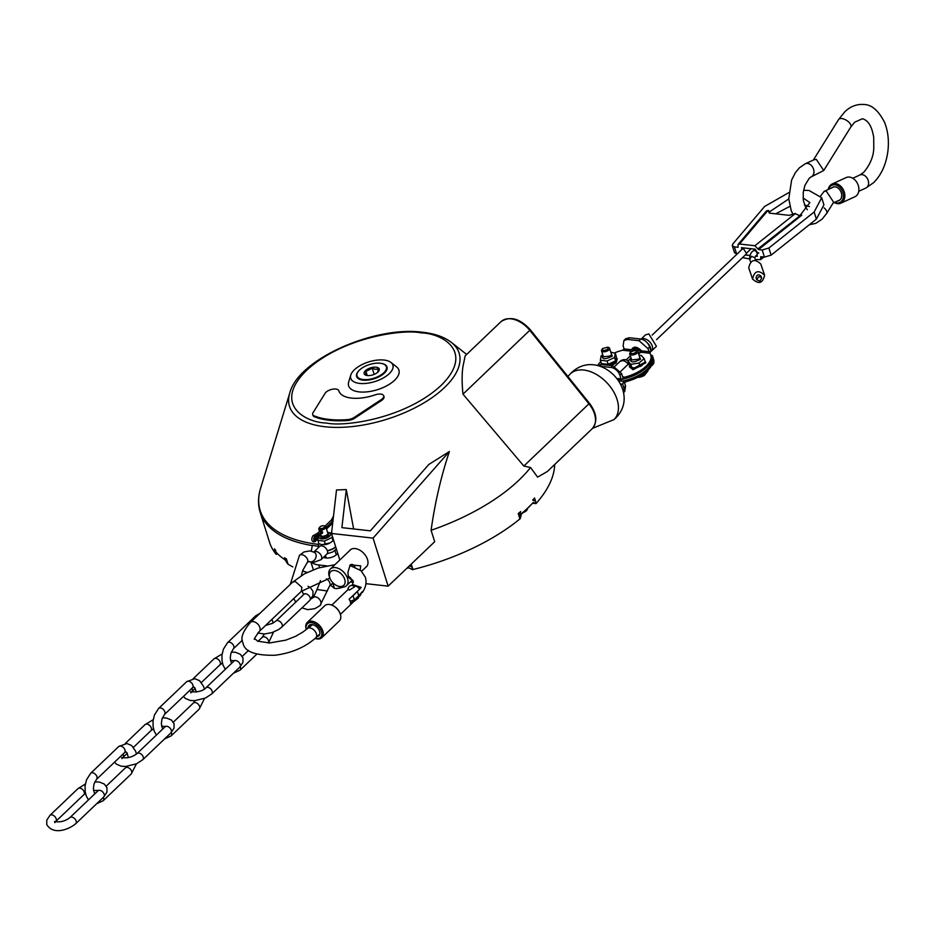 <?xml version="1.0" encoding="UTF-8"?>
<svg xmlns="http://www.w3.org/2000/svg" width="935" height="935" viewBox="0 0 935 935"><rect width="100%" height="100%" fill="white"/><g stroke="black" fill="none" stroke-linecap="round" stroke-linejoin="round"><path stroke-width="1.4" d="M354.821 600.586L358.35 598.061L358.152 597.418M349.409 590.09L354.786 586.724C351.548 584.527 349.246 585.252 347.902 588.886L349.409 590.09M321.792 637.705L339.311 620.98A10.542 6.779 -133.7 0 0 340.352 614.295A10.542 6.779 -133.7 0 0 340.106 613.582A10.542 6.779 -133.7 0 0 332.194 605.284A10.542 6.779 -133.7 0 0 324.761 605.728L307.241 622.453A10.542 6.779 46.3 0 1 315.691 622.511A10.542 6.779 46.3 0 1 322.832 631.008A10.542 6.779 46.3 0 1 321.792 637.705A10.542 6.779 46.3 0 1 315.13 638.453M306.283 629.395A10.542 6.779 46.3 0 1 306.201 629.138A10.542 6.779 46.3 0 1 307.241 622.453M306.318 629.36A9.479 6.101 46.3 0 1 311.624 622.652A9.479 6.101 46.3 0 1 321.418 631.476A9.479 6.101 46.3 0 1 315.188 638.395M317 636.677A7.164 4.605 -133.7 0 0 318.882 635.823A7.164 4.605 -133.7 0 0 319.583 631.265A7.164 4.605 -133.7 0 0 314.733 625.492A7.164 4.605 -133.7 0 0 308.982 625.445A7.164 4.605 -133.7 0 0 307.977 627.806M340.375 614.365L360.174 595.49A6.323 4.067 -133.7 0 0 361.039 593.643L350.531 603.671A6.323 4.067 -133.7 0 0 350.286 601.497A6.323 4.067 -133.7 0 0 349.129 599.23L359.648 589.19A6.323 4.067 -133.7 0 0 353.056 585.579M339.989 613.29A9.479 6.101 -133.7 0 0 339.884 612.998A9.479 6.101 -133.7 0 0 332.767 605.541A9.479 6.101 -133.7 0 0 332.486 605.424M311.39 624.557L308.877 626.953L312.524 624.662M820.743 195.824L824.109 191.383L826.248 191.091L833.646 202.217L826.669 213.425A7.164 3.518 31.9 0 0 824.179 207.932M814.186 159.698L816.325 159.406L823.723 170.532L811.241 176.808A7.164 5.341 65.4 0 0 813.637 169.48A7.164 5.341 65.4 0 0 807.524 163.438A7.164 5.341 65.4 0 0 805.269 163.777L814.186 159.698M840.869 203.175L854.906 196.759A10.542 7.866 -114.6 0 0 858.423 185.971A10.542 7.866 -114.6 0 0 849.436 177.089A10.542 7.866 -114.6 0 0 846.128 177.592L832.092 184.02A10.542 7.866 65.4 0 1 835.399 183.517A10.542 7.866 65.4 0 1 844.387 192.4A10.542 7.866 65.4 0 1 840.869 203.175A10.542 7.866 65.4 0 1 837.561 203.678A10.542 7.866 65.4 0 1 834.219 202.509M828.258 189.478A10.542 7.866 65.4 0 1 832.092 184.02M828.644 189.302A9.479 7.071 65.4 0 1 834.861 184.814A9.479 7.071 65.4 0 1 843.323 194.725A9.479 7.071 65.4 0 1 836.813 202.965A9.479 7.071 65.4 0 1 834.604 202.334M831.671 187.923A7.375 5.505 65.4 0 1 832.769 187.187A7.375 5.505 65.4 0 1 835.084 186.836A7.375 5.505 65.4 0 1 841.371 193.054A7.375 5.505 65.4 0 1 838.905 200.604A7.375 5.505 65.4 0 1 837.631 200.955M333.398 539.53L332.883 540.944L330.172 542.838L322.248 544.649L318.706 543.726L317.795 538.057M327.869 532.424A6.113 2.852 162.6 0 1 328.138 532.447A6.113 2.852 162.6 0 1 329.564 536.211A6.113 2.852 162.6 0 1 321.359 538.911A6.113 2.852 162.6 0 1 319.291 535.872M327.729 532.331L332.568 533.324M325.438 544.474L324.387 541.131L317.666 540.372M320.273 535.51L320.728 536.935A4.219 1.963 -17.4 0 0 322.411 537.905A4.219 1.963 -17.4 0 0 326.876 536.9A4.219 1.963 -17.4 0 0 328.769 534.411L328.325 532.997A4.219 1.963 162.6 0 1 326.432 535.475A4.219 1.963 162.6 0 1 321.967 536.48A4.219 1.963 162.6 0 1 320.273 535.51A4.219 1.963 162.6 0 1 320.273 534.925M320.565 534.656L320.775 535.358A3.693 1.718 -17.4 0 0 322.259 536.199A3.693 1.718 -17.4 0 0 326.163 535.323A3.693 1.718 -17.4 0 0 327.823 533.149L325.871 526.919A3.693 1.718 162.6 0 1 324.211 529.093A3.693 1.718 162.6 0 1 320.308 529.981A3.693 1.718 162.6 0 1 318.823 529.128A3.693 1.718 162.6 0 1 319.08 528.1L319.735 527.188A2.63 1.227 162.6 0 1 323.533 525.739A2.63 1.227 162.6 0 1 324.013 525.844A2.63 1.227 162.6 0 1 323.942 527.55A2.63 1.227 162.6 0 1 320.611 528.532A2.63 1.227 162.6 0 1 319.735 527.188M320.495 530.601L319.817 531.711L320.495 530.601L322.645 532.027L321.441 533.628M329.915 542.978A6.113 2.852 162.6 0 1 329.681 543.106A6.113 2.852 162.6 0 1 324.924 544.602L324.223 544.673M331.995 535.077L332.883 540.944M331.832 537.602L324.387 541.131M332.778 583.124L334.438 588.407L330.581 585.17M337.815 588.466L335.548 588.501A8.345 3.892 -17.4 0 0 337.815 588.466L340.597 587.928A8.345 3.892 -17.4 0 0 342.631 587.215M342.409 587.215L340.597 587.928M327.531 532.237A4.219 1.963 162.6 0 1 328.325 532.997M324.013 525.844L325.064 526.218A3.693 1.718 162.6 0 1 325.871 526.919M322.306 533.324L321.675 533.628M335.653 546.741A10.016 4.663 162.6 0 1 327.332 550.692L327.25 550.458A5.271 3.389 -133.7 0 0 321.815 545.865A5.271 3.389 -133.7 0 0 319.571 546.508L313.798 552.012A5.271 3.389 -133.7 0 1 315.972 551.44A5.271 3.389 -133.7 0 1 320.857 554.899A5.271 3.389 -133.7 0 1 320.997 559.703L326.841 554.128A5.271 3.389 -133.7 0 0 327.449 551.112L327.39 550.879A10.016 4.663 -17.4 0 0 335.712 546.928M311.32 551.112L312.29 545.385A148.583 69.295 -17.4 0 0 318.087 546.204M312.267 545.549A148.583 69.295 162.6 0 1 260.187 512.415L269.607 542.487A148.583 69.295 -17.4 0 0 276.094 554.186L274.423 548.857A148.583 69.295 -17.4 0 0 275.708 550.318L276.152 554.268A148.583 69.295 -17.4 0 0 276.257 554.397L276.515 552.667A148.583 69.295 -17.4 0 0 285.081 559.855L287.816 564.097A148.583 69.295 -17.4 0 0 287.98 564.191L288.05 564.156M287.349 561.935L287.98 564.191M287.279 561.97L284.532 557.727A148.583 69.295 -17.4 0 0 286.402 558.92L288.085 564.249A148.583 69.295 -17.4 0 0 292.83 566.867M302.578 570.923A148.583 69.295 -17.4 0 0 307.194 572.395M592.217 428.697L547.326 471.52L537.59 477.13L530.554 467.488L523.857 466.051L462.977 394.173C461.691 381.246 461.855 371.218 463.468 364.101L465.139 355.884L501.055 321.617C510.218 315.761 519.977 318.484 530.32 329.786L589.471 403.312C596.857 413.258 597.781 421.72 592.217 428.697A23.188 14.902 -133.7 0 0 588.992 403.908L529.841 330.382A23.188 14.902 -133.7 0 0 510.919 318.823A23.188 14.902 -133.7 0 0 501.055 321.617M390.947 362.453L396.592 366.882A26.344 12.284 162.6 0 1 390.257 383.689A26.344 12.284 162.6 0 1 359.157 391.894A26.344 12.284 162.6 0 1 348.697 381.901L350.8 375.029A22.089 10.297 162.6 0 1 384.051 360.057A22.089 10.297 162.6 0 1 390.947 362.453A22.089 10.297 162.6 0 1 385.641 376.536A22.089 10.297 162.6 0 1 359.566 383.408A22.089 10.297 162.6 0 1 350.8 375.029M338.797 390.748A31.615 14.738 162.6 0 0 338.821 390.818A31.615 14.738 162.6 0 0 375.216 394.839A7.375 3.436 162.6 0 1 383.701 395.774L383.981 396.662A7.375 3.436 162.6 0 1 381.503 400.507L354.657 418.214A7.375 3.436 162.6 0 1 347.902 420.493A71.972 33.566 162.6 0 1 314.394 416.741A7.375 3.436 162.6 0 1 312.98 415.409L312.699 414.521A7.375 3.436 162.6 0 1 313.05 412.697L325.076 393.319A7.375 3.436 162.6 0 1 325.929 392.291A7.375 3.436 162.6 0 1 333.398 389.077A7.375 3.436 162.6 0 1 338.797 390.736A7.375 3.436 162.6 0 1 338.797 390.748L338.797 390.736M276.257 554.397L277.578 553.765M383.701 395.774A7.375 3.436 162.6 0 1 381.235 399.619L354.377 417.326A7.375 3.436 162.6 0 1 347.633 419.605A71.972 33.566 162.6 0 1 314.113 415.853A7.375 3.436 162.6 0 1 312.699 414.521M532.588 503.229L536.012 503.603A148.583 69.295 -17.4 0 0 536.152 503.439L535.463 501.207L532.693 500.073A148.583 69.295 -17.4 0 0 534.586 497.981L536.117 503.31M519.86 518.796L520.035 518.82A148.583 69.295 -17.4 0 0 520.234 518.656L521.543 513.619A148.583 69.295 -17.4 0 0 533.231 502.469L536.012 503.603M407.777 567.416A148.583 69.295 -17.4 0 0 407.882 567.381L412.428 569.649A148.583 69.295 -17.4 0 0 412.732 569.579L412.814 569.123M532.915 502.855L532.88 502.843A146.386 68.267 162.6 0 1 521.438 514.04M523.039 512.625A5.598 2.606 -17.4 0 0 525.493 511.422A5.598 2.606 -17.4 0 0 526.358 510.732A5.598 2.606 -17.4 0 0 527.317 508.687L527.305 508.652M408.77 567.825A146.386 68.267 162.6 0 1 406.889 568.258M381.55 363.446A15.907 7.422 162.6 0 1 386.996 366.976A15.907 7.422 162.6 0 1 379.855 376.349A15.907 7.422 162.6 0 1 362.99 380.148A15.907 7.422 162.6 0 1 356.632 376.489A15.907 7.422 162.6 0 1 359.087 370.482M386.996 366.976A15.907 7.422 -17.4 0 0 381.632 363.47M363.049 380.101A15.801 7.375 -17.4 0 0 379.809 376.326A15.801 7.375 -17.4 0 0 386.891 367.011L386.891 367.011A15.801 7.375 162.6 0 1 379.797 376.326A15.801 7.375 162.6 0 1 363.049 380.089A15.801 7.375 162.6 0 1 356.726 376.466L356.726 376.466A15.801 7.375 -17.4 0 0 363.049 380.101M536.258 503.322A148.583 69.295 -17.4 0 0 554.677 464.508M533.686 500.482L533.336 499.372M520.035 518.82L519.17 516.576M411.108 564.226A148.583 69.295 -17.4 0 0 411.271 564.191L412.943 569.52A148.583 69.295 -17.4 0 0 519.907 518.925L518.235 513.584A148.583 69.295 -17.4 0 0 520.655 511.562L519.346 516.587M412.113 566.902L409.273 565.979M411.856 566.061L410.103 565.184M412.043 567.358L412.732 569.579M359.028 370.552A15.907 7.422 -17.4 0 0 356.632 376.501M356.726 376.466L356.726 376.466A15.801 7.375 162.6 0 1 357.836 372.048A15.801 7.375 162.6 0 1 357.965 371.861M363.177 379.517A15.381 7.176 162.6 0 1 358.093 371.674A15.381 7.176 162.6 0 1 380.229 363.248A15.381 7.176 162.6 0 1 383.046 363.855A15.381 7.176 162.6 0 1 382.649 373.778A15.381 7.176 162.6 0 1 363.177 379.517M383.257 363.937A15.801 7.375 162.6 0 1 383.467 364.007A15.801 7.375 162.6 0 1 386.891 367.011L386.891 367.011M623.879 380.755L622.687 384.215L623.809 387.768L625.55 386.097L623.879 380.755A28.447 13.265 162.6 0 0 651.765 358.315L652.186 359.659A28.447 13.265 -17.4 0 1 626.053 381.667L624.58 382.988M651.414 357.45A28.447 13.265 162.6 0 1 651.765 358.315M649.977 353.547L650.807 350.45A7.901 5.084 -133.7 0 0 650.818 349.351A7.901 5.084 -133.7 0 0 647.698 343.262M600.714 366.298L611.022 367.455A8.427 5.423 -133.7 0 1 619.905 375.309L621.015 378.874L622.745 379.54L623.329 378.979A28.447 13.265 -17.4 0 0 651.204 356.539L650.783 355.207A28.447 13.265 162.6 0 1 624.662 377.214L622.628 376.758L621.658 373.638L612.764 365.784L601.252 364.486L597.582 365.585M641.422 365.901L641.176 365.865A4.535 2.115 162.6 0 1 640.452 366.391M637.238 367.607A4.535 2.115 162.6 0 1 636.536 367.7L636.49 367.56M612.577 362.874L612.6 362.932A4.535 2.115 162.6 0 1 611.712 363.493M606.979 364.685L608.954 364.44A4.535 2.115 162.6 0 1 607.832 364.557L607.797 364.451M641.258 339.101A7.901 5.084 46.3 0 1 643.911 338.657A7.901 5.084 46.3 0 1 652.572 347.68A7.901 5.084 46.3 0 1 651.461 351.046A7.901 5.084 46.3 0 1 650.924 351.466M651.461 351.046L656.428 346.312L648.878 333.924L645.512 334.87L641.118 339.078M376.08 367.198A7.901 3.682 162.6 0 1 378.687 371.218A7.901 3.682 162.6 0 1 367.315 375.554A7.901 3.682 162.6 0 1 365.877 375.239A7.901 3.682 162.6 0 1 366.076 370.143A7.901 3.682 162.6 0 1 376.08 367.198M377.752 372.399L378.137 368.787L375.625 369.36L372.247 368.273L365.959 371.37L365.573 374.993L366.426 375.402M652.198 363.598L651.005 366.368L652.759 364.697A8.427 5.423 46.3 0 0 653.588 359.344L652.478 355.791L650.608 354.704M622.803 377.015L624.662 377.214L622.628 376.758L623.329 378.979M614.517 352.927A28.447 13.265 162.6 0 1 622.605 350.216L624.089 348.895L623.107 345.786L623.949 340.433L627.537 339.417L639.049 340.702L647.932 348.568L649.778 353.255A28.447 13.265 162.6 0 1 650.783 355.207M618.631 379.481L622.745 379.54M597.675 365.492A28.447 13.265 162.6 0 1 600.773 361.6M623.47 392.525A8.427 5.423 -133.7 0 0 623.809 387.768M642.181 365.363L640.954 365.982M635.835 367.794L631.92 367.677L629.021 364.521L627.969 361.167L631.031 357.895M635.648 367.665L640.311 366.333M639.072 355.37L641.281 355.452L644.18 358.608L645.232 361.962L641.258 365.807L635.356 367.689M623.949 340.433L625.702 338.762L629.29 337.745L640.802 339.031C644.963 339.931 647.92 342.549 649.685 346.897L650.807 350.45M629.454 366.929L633.1 369.757L645.816 362.78L645.536 361.892L632.82 368.869L629.454 366.929L629.594 365.34M620.665 371.452L628.752 363.657M638.687 354.108L640.791 352.25L649.778 353.255M636.267 350.426L634.117 349.748A6.323 4.067 -133.7 0 0 631.417 350.508L629.571 353.909L630.248 355.37M630.4 355.861L626.181 359.882M611.42 365.632L616.153 362.874L617.264 358.724L615.873 361.985L609.036 365.363M616.27 357.521L617.264 358.724M613.465 362.359L612.787 362.745M606.979 364.51L613.395 362.324M610.8 352.203L615.253 353.196L616.305 356.551L615.569 360.828L608.124 364.346L601.404 363.598L600.352 360.244L601.076 355.966L602.759 354.716M374.164 374.397L372.247 368.273M365.959 371.37L367.268 375.554M623.481 392.63L624.72 391.449L625.55 386.097M635.987 367.817L638.126 367.245M644.928 360.968L645.536 361.892M631.721 351.233L631.522 349.725C633.603 346.008 636.957 346.394 641.609 350.859L640.791 352.25A6.323 4.067 -133.7 0 0 632.586 349.386L631.417 350.508M601.637 364.533L601.135 362.745M640.031 366.391L638.979 363.049L630.88 364.323L631.92 367.677M644.18 358.608L638.979 363.049M639.119 355.487L640.533 359.262C632.948 363.072 629.734 362.71 630.891 358.175L631.067 358.011M630.88 364.323L627.969 361.167M608.124 364.346L607.072 361.003L600.352 360.244M615.569 360.828L614.529 357.474L607.072 361.003M615.253 353.196L614.529 357.474M610.835 352.32L612.261 356.095C604.676 359.905 601.462 359.543 602.607 355.008L602.794 354.844M656.522 339.662L746.609 253.724L743.582 248.768L742.238 249.142L652.163 335.092M639.727 357.427L639.037 359.087L631.674 359.94M636.408 350.531A4.219 1.963 162.6 0 1 636.945 350.66A4.219 1.963 162.6 0 1 637.857 351.466A4.219 1.963 162.6 0 1 637.156 353.091A4.219 1.963 162.6 0 1 632.89 354.926A4.219 1.963 162.6 0 1 629.804 353.979A4.219 1.963 162.6 0 1 630.108 352.799A4.219 1.963 162.6 0 1 630.471 352.39M630.985 351.665L636.034 350.344L636.209 352.25C632.095 354.318 630.354 354.12 630.985 351.665L630.108 352.799M608.136 347.352A4.219 1.963 162.6 0 1 608.662 347.493A4.219 1.963 162.6 0 1 609.573 348.287L611.455 354.283L610.765 355.919L603.414 356.808L601.532 350.812A4.219 1.963 162.6 0 1 601.824 349.632A4.219 1.963 162.6 0 1 602.187 349.223M609.573 348.287A4.219 1.963 162.6 0 1 608.884 349.924A4.219 1.963 162.6 0 1 604.618 351.759A4.219 1.963 162.6 0 1 601.532 350.812M602.701 348.498L607.762 347.177L607.925 349.082C603.823 351.139 602.082 350.952 602.701 348.498L601.824 349.632M742.378 247.775L741.724 248.558L741.443 247.658L755.153 249.201L757.198 252.403L758.788 253.046L757.502 253.362L757.14 254.542M755.211 249.364L753.575 250.662A2.63 1.484 -128.5 0 1 755.48 250.942A2.63 1.484 -128.5 0 1 757.093 253.128A2.63 1.484 -128.5 0 1 756.847 254.787L757.385 256.319L755.468 256.108M759.898 281.154L756.731 279.822L758.565 276.772L760.669 276.924L761.709 278.116L759.898 281.154M809.488 206.588L804.404 204.929M789.888 206.355L775.688 213.823M803.574 190.261L809.044 190.483L821.69 197.741L814.151 212.011L768.886 248.009L762.2 249.996L758.507 249.575L801.739 215.19L799.647 215.74L794.949 213.484L789.292 215.342L769.33 213.11L768.336 210.504L769.856 211.614L788.766 198.933M768.57 211.707L768.336 210.504L766.501 210.901L738.031 244.502L738.089 247.284L734.396 246.875L732.292 245.66L732.83 243.965L764.62 206.46L788.836 192.61M769.283 212.362L769.856 211.614L768.675 211.485M803.072 197.963L809.874 202.568L800.337 215.038L799.028 215.506M761.16 277.181L761.043 276.152C758.414 273.978 756.754 274.563 756.064 277.894L756.731 279.822M745.3 254.963L749.8 255.465M742.46 257.674L749.578 258.878M755.34 259.521L760.611 259.661L760.739 256.693L764.433 257.102L771.118 255.126L816.384 219.129L823.922 204.858L821.69 197.741M758.507 249.575L754.884 245.741L739.491 244.012L738.031 244.502M799.881 215.786L758.227 248.687M741.724 248.558L741.852 249.516M732.292 245.66L734.524 252.777L737.107 254.04M752.558 279.016C754.416 270.846 758.425 269.56 764.596 275.171C762.738 283.34 758.729 284.614 752.558 279.016L752.593 279.144M748.818 268.1L748.736 267.854C750.63 259.673 754.638 258.399 760.774 264.009L764.538 274.995M323.639 557.19A7.901 3.682 -17.4 0 0 326.046 558.008A7.901 3.682 -17.4 0 0 337.687 553.24M336.717 550.154A7.901 3.682 -17.4 0 0 335.677 549.792M326.642 565.85L318.753 564.962A21.073 9.829 162.6 0 1 312.045 562.59M339.814 560.007L331.493 533.464L336.507 489.963L346.289 489.589L353.629 528.965M346.289 489.589L341.894 527.644L370.353 530.835L428.861 464.438L449.384 451.535C440.993 476.698 434.892 502.948 431.093 530.285A148.583 69.295 -17.4 0 0 530.554 467.488M318.742 536.082L322.657 532.085M322.072 531.255L318.893 534.282L314.429 536.702C313.178 539.588 313.587 540.898 315.656 540.617L315.703 540.909M318.893 534.282L317.853 533.242L317.234 534.107M331.867 519.86L331.422 520.561L331.867 519.86L333.094 520.748M316.322 536.258L314.102 539.542A1.683 1.028 -83.6 0 1 314.826 537.064L319.127 534.75L315.691 539.834A1.683 1.028 -83.6 0 1 314.85 540.337A1.683 1.028 -83.6 0 1 314.102 539.553M431.093 530.285L434.682 541.739L388.13 586.151L365.947 583.674M449.384 451.535L373.077 538.116L331.493 533.464M373.077 538.116L388.13 586.151M353.372 582.26L350.415 581.932M349.526 550.738A11.699 7.515 46.3 0 1 350.181 549.967A11.699 7.515 46.3 0 1 355.16 548.553A11.699 7.515 46.3 0 1 366.006 556.231A11.699 7.515 46.3 0 1 366.333 566.89A11.699 7.515 46.3 0 1 365.527 567.51M354.891 566.949A6.954 4.231 96.4 0 0 350.298 564.857L360.688 565.862L360.197 569.976M352.109 579.712L348.416 577.573L347.89 572.454L350.228 564.892M329.962 578.286L329.517 577.129A11.594 7.457 46.3 0 1 329.249 576.357A11.594 7.457 46.3 0 1 330.394 568.994A11.594 7.457 46.3 0 1 339.697 569.053A11.594 7.457 46.3 0 1 347.539 578.403A11.594 7.457 46.3 0 1 346.394 585.766A11.594 7.457 46.3 0 1 338.225 586.257L337.091 585.754A9.479 6.101 46.3 0 1 329.962 578.286A9.479 6.101 46.3 0 1 329.739 577.655A9.479 6.101 46.3 0 1 334.718 570.49A9.479 6.101 46.3 0 1 344.711 579.326A9.479 6.101 46.3 0 1 337.091 585.754M352.027 585.392L352.46 584.48L361.179 587.425L353.079 595.77L354.365 599.861L358.724 595.7L357.439 591.61M312.57 624.673L302.753 632.154L295.53 636.338L285.806 640.136L269.654 642.964L257.744 641.2L254.986 638.921C253.245 640.3 254.671 637.834 259.229 631.499L301.28 591.376L329.891 578.099M350.894 578.274L348.299 576.089M347.89 572.454L348.404 576.439M349.783 565.394L360.968 570.63L365.421 577.362C366.789 582.645 365.772 587.671 362.383 592.439L362.464 591.516L358.724 595.7M362.383 592.439L361.261 593.024M357.509 587.016L361.179 587.425M350.193 601.228L354.365 599.861M156.402 735.074L154.146 730.983L153.106 726.74L153.036 721.002L154.45 714.995L158.623 708.449A4.219 2.711 46.3 0 1 160.423 707.935A4.219 2.711 46.3 0 1 164.864 711.862A4.219 2.711 46.3 0 1 164.443 714.539L192.481 687.798A4.219 2.711 -133.7 0 0 192.902 685.121A4.219 2.711 -133.7 0 0 188.461 681.183A4.219 2.711 -133.7 0 0 186.661 681.697L194.796 678.67L199.611 680.703L203.596 686.43L204.368 689.037M164.537 738.966L171.14 735.892A4.219 2.711 -133.7 0 0 171.561 733.215A4.219 2.711 -133.7 0 0 171.28 732.526M194.994 700.701L193.358 703.05A4.219 2.711 46.3 0 1 195.146 702.536A4.219 2.711 46.3 0 1 199.587 706.463A4.219 2.711 46.3 0 1 199.178 709.139L204.496 698.457M231.342 652.022L235.667 652.326L240.424 654.348L242.983 657.96L242.925 662.436L239.781 667.169A4.219 2.711 -133.7 0 0 240.202 664.493A4.219 2.711 -133.7 0 0 237.35 661.092A4.219 2.711 -133.7 0 0 233.96 661.068L205.934 687.821A4.219 2.711 46.3 0 1 209.311 687.844A4.219 2.711 46.3 0 1 212.163 691.245A4.219 2.711 46.3 0 1 211.754 693.922L205.455 698.036L194.573 700.724L190.085 700.432L185.34 698.41L183.494 696.376M193.264 678.623L214.01 658.836A4.219 2.711 46.3 0 1 217.387 658.859A4.219 2.711 46.3 0 1 220.239 662.26A4.219 2.711 46.3 0 1 219.83 664.937L201.399 682.515M190.857 692.87L191.792 691.678A4.219 2.711 -133.7 0 0 192.213 689.001A4.219 2.711 -133.7 0 0 191.932 688.324M76.144 821.024A4.219 2.711 46.3 0 1 75.723 823.7L103.762 796.947A4.219 2.711 -133.7 0 0 104.182 794.271A4.219 2.711 -133.7 0 0 101.331 790.87A4.219 2.711 -133.7 0 0 97.941 790.846L69.915 817.599A4.219 2.711 46.3 0 1 73.292 817.622A4.219 2.711 46.3 0 1 76.144 821.024M85.342 784.033L77.991 788.614A4.219 2.711 46.3 0 1 81.368 788.637A4.219 2.711 46.3 0 1 84.22 792.038A4.219 2.711 46.3 0 1 83.799 794.715L55.773 821.456A4.219 2.711 -133.7 0 0 56.182 818.779A4.219 2.711 -133.7 0 0 53.33 815.378A4.219 2.711 -133.7 0 0 49.952 815.355L46.773 820.182L46.75 824.565C53.494 835.574 68.945 829.438 75.723 823.7M282.125 624.498A4.219 2.711 46.3 0 1 281.715 627.175L309.754 600.422A4.219 2.711 -133.7 0 0 310.163 597.745A4.219 2.711 -133.7 0 0 307.311 594.344A4.219 2.711 -133.7 0 0 303.933 594.321L275.895 621.074A4.219 2.711 46.3 0 1 279.273 621.097A4.219 2.711 46.3 0 1 282.125 624.498M88.451 799.904L86.195 795.814L85.155 791.571L85.085 785.832L86.511 779.825L90.683 773.268A4.219 2.711 46.3 0 1 92.472 772.766A4.219 2.711 46.3 0 1 96.913 776.693A4.219 2.711 46.3 0 1 96.504 779.369L124.53 752.628A4.219 2.711 -133.7 0 0 124.951 749.952A4.219 2.711 -133.7 0 0 120.51 746.013A4.219 2.711 -133.7 0 0 118.71 746.527L126.844 743.489L131.66 745.534L135.645 751.261L136.463 754.054M96.585 803.796L103.189 800.722A4.219 2.711 -133.7 0 0 103.61 798.046A4.219 2.711 -133.7 0 0 103.329 797.356M126.552 766.431L125.407 767.869A4.219 2.711 46.3 0 1 127.195 767.366A4.219 2.711 46.3 0 1 131.636 771.293A4.219 2.711 46.3 0 1 131.227 773.97L136.44 763.837M143.242 756.999A4.219 2.711 46.3 0 1 142.833 759.676L170.86 732.923A4.219 2.711 -133.7 0 0 171.28 730.247A4.219 2.711 -133.7 0 0 168.429 726.857A4.219 2.711 -133.7 0 0 165.051 726.834L137.013 753.575A4.219 2.711 46.3 0 1 140.39 753.598A4.219 2.711 46.3 0 1 143.242 756.999M127.277 753.236L122.871 757.443A4.219 2.711 -133.7 0 0 123.291 754.767A4.219 2.711 -133.7 0 0 123.011 754.077M153.211 719.716L145.089 724.59A4.219 2.711 46.3 0 1 148.466 724.613A4.219 2.711 46.3 0 1 151.318 728.014A4.219 2.711 46.3 0 1 150.909 730.691L133.448 747.346M850.745 127.113L854.683 122.169L862.409 118.745C868.253 120.288 872.028 126.576 873.734 137.574L873.769 148.571C873.383 156.811 870.053 164.712 863.753 172.285L859.908 174.985A7.164 5.341 65.4 0 1 862.152 174.646A7.164 5.341 65.4 0 1 868.264 180.689A7.164 5.341 65.4 0 1 865.88 188.017L873.641 182.652C881.495 174.728 886.263 164.116 887.934 150.815C889.115 140.332 887.958 130.771 884.452 122.123C878.433 110.505 871.619 104.626 864.01 104.498C856.846 103.937 850.441 106.368 844.796 111.803L838.578 119.551A7.164 3.518 31.9 0 1 841.745 118.558A7.164 3.518 31.9 0 1 848.735 122.053A7.164 3.518 31.9 0 1 850.745 127.113L823.723 170.532M225.323 669.32L223.068 665.229L222.027 660.987L221.957 655.248L223.371 649.241L227.544 642.684A4.219 2.711 46.3 0 1 229.344 642.181A4.219 2.711 46.3 0 1 233.785 646.108A4.219 2.711 46.3 0 1 233.364 648.785L242.375 640.194M258.037 641.34L262.279 637.284A4.219 2.711 46.3 0 1 264.067 636.782A4.219 2.711 46.3 0 1 268.509 640.709A4.219 2.711 46.3 0 1 268.415 642.976M257.698 615.487A4.219 2.711 -133.7 0 0 257.382 615.429A4.219 2.711 -133.7 0 0 255.582 615.943L260.023 613.267M233.458 673.212L240.061 670.138A4.219 2.711 -133.7 0 0 240.482 667.461A4.219 2.711 -133.7 0 0 240.202 666.76M333.012 582.902L329.365 586.385L320.039 605.599A5.271 3.553 -129.3 0 0 320.319 600.586A5.271 3.553 -129.3 0 0 315.527 596.881A5.271 3.553 -129.3 0 0 313.365 597.43L311.261 598.751M301.374 575.563L302.706 570.525L307.253 562.473A5.271 3.202 -137.7 0 0 306.715 557.914A5.271 3.202 -137.7 0 0 301.76 554.689A5.271 3.202 -137.7 0 0 299.457 555.378L303.992 551.954L310.069 550.89L314.452 552.375A5.271 4.032 -59.4 0 1 315.633 558.183A5.271 4.032 -59.4 0 1 310.362 561.865A5.271 4.032 -59.4 0 1 309.088 561.444L312.816 562.706L320.997 559.703M327.437 590.99L317 589.506L313.365 597.43M329.365 586.385A5.271 3.389 -133.7 0 0 326.42 578.858M289.756 393.016C298.183 359.309 374.479 325.696 422.585 332.252C434.682 333.585 444.265 336.962 451.348 342.385A88.883 41.456 162.6 0 1 429.96 399.07A88.883 41.456 162.6 0 1 325.053 426.746A88.883 41.456 162.6 0 1 289.756 393.016L260.584 488.315A148.022 69.026 -17.4 0 0 318.519 544.38M421.007 332.883C442.582 333.281 475.085 352.039 441.028 385.5C405.147 418.751 344.302 427.05 326.525 423.029C304.95 422.643 272.447 403.885 306.493 370.424C342.374 337.161 403.23 328.875 421.007 332.883M462.977 394.173L530.32 329.786M523.857 466.051L589.471 403.312M347.633 419.605L347.902 420.493M354.657 418.214L354.377 417.326M381.503 400.507L381.235 399.619M314.394 416.741L314.113 415.853M570.315 373.848A31.615 20.325 46.3 0 1 594.064 373.194A31.615 20.325 46.3 0 1 615.873 396.218A31.615 20.325 -133.7 0 1 613.956 419.605C644.823 392.875 598.47 344.279 570.315 373.848L567.861 376.466M623.294 381.316L619.496 380.896M621.085 384.028L622.687 384.215M621.015 378.874L617.988 378.535M641.328 375.321A8.345 3.892 -17.4 0 0 646.377 372.469A8.345 3.892 -17.4 0 0 647.745 370.424M637.565 377.389L638.126 377.378A7.012 3.272 -17.4 0 0 639.727 377.167A7.012 3.272 -17.4 0 0 644.367 375.414L647.838 371.125L647.78 369.302M622.605 350.216L630.844 351.139M599.651 366.017L601.252 364.486M611.022 367.455L612.764 365.784M619.905 375.309L621.658 373.638M653.588 359.344L652.385 360.501M649.685 346.897L647.932 348.568M640.802 339.031L639.049 340.702M629.29 337.745L627.537 339.417M628.823 361.436C625.924 359.063 622.99 359.04 620.034 361.377L622.722 360.606A6.323 4.067 46.3 0 1 628.238 364.229M641.609 350.859L648.913 351.677M639.622 353.36L637.857 351.466L639.739 357.462M624.089 348.895L631.522 349.725M750.524 248.687A2.63 1.695 46.3 0 1 750.15 249.61L751.121 248.581M749.753 259.451L751.518 256.295L754.709 257.651L755.597 260.269M739.491 244.012L767.927 210.457M795.369 213.531L754.884 245.741M800.337 215.038L801.739 215.19M816.384 219.129L814.151 212.011M764.433 257.102L762.2 249.996M734.396 246.875L736.628 253.993M761.967 256.833L761.02 257.581M771.118 255.126L768.886 248.009M332.767 522.443L326.373 528.544M315.936 540.266L319.232 535.358M314.744 536.468A1.052 0.771 -117.7 0 0 313.167 535.72M332.942 520.889L326.034 527.469M314.148 539.67L315.691 539.834M318.753 564.962L319.583 567.603M334.929 564.658L318.145 568.048L304.436 573.809L292.55 582.225L295.25 581.465L301.911 587.367L301.28 591.376M292.55 582.225L250.498 622.348A6.323 4.067 46.3 0 1 253.198 621.588A6.323 4.067 46.3 0 1 259.86 627.49A6.323 4.067 46.3 0 1 259.229 631.499M319.828 633.977L315.785 637.834A6.323 4.067 -133.7 0 0 316.404 633.825A6.323 4.067 -133.7 0 0 309.742 627.923A6.323 4.067 -133.7 0 0 307.054 628.682M162.573 729.183L161.334 723.748L161.965 719.108L164.443 714.539M192.481 687.798L193.861 687.038L194.679 687.622L196.35 692.075M199.178 709.139L171.14 735.892M158.623 708.449L186.661 681.697M193.358 703.05L173.349 722.136M239.781 667.169L211.754 693.922M214.01 658.836L222.133 653.962M234.942 660.484L233.96 661.068M205.934 687.821C202.977 691.035 197.834 692.344 190.506 691.748L190.81 692.274M191.792 691.678L195.228 688.405M234.358 660.659L230.489 660.531M222.425 663.09L219.83 664.937M55.773 821.456L54.838 822.648M103.762 796.947L106.941 792.12L106.964 787.737L104.358 784.091L99.566 782.081L94.809 781.824M98.339 790.437L93.512 790.437M85.494 793.406L83.799 794.715M54.791 822.052L54.487 821.526C60.132 822.508 65.263 821.199 69.915 817.599M98.923 790.262L97.941 790.846M77.991 788.614L49.952 815.355M281.715 627.175L278.572 629.594L271.898 632.633L264.535 633.977L257.756 633.03M309.754 600.422L312.921 595.595L312.945 591.212L310.338 587.566L308.083 586.292M304.319 593.912L303.069 593.725M265.587 625.433L272.447 623.365L275.895 621.074M304.904 593.737L303.933 594.321M94.622 794.014L93.383 788.579L94.014 783.939L96.504 779.369M124.53 752.628L125.909 751.869L126.728 752.441L128.481 757.63M131.227 773.97L103.189 800.722M90.683 773.268L118.71 746.527M125.407 767.869L106.239 786.16M122.871 757.443L121.936 758.636M142.833 759.676L136.533 763.79L125.652 766.478L121.164 766.186L116.419 764.164L114.573 762.13M170.86 732.923L174.039 728.108L174.062 723.713L171.456 720.067L166.664 718.068L162.421 717.776M165.437 726.425L161.568 726.285M153.504 728.844L150.909 730.691M121.901 758.028L121.585 757.514C127.23 758.495 132.373 757.175 137.013 753.575M166.021 726.238L165.051 726.834M145.089 724.59L125.313 743.454M353.851 601.521L358.35 598.061M339.884 612.998L340.106 613.582M331.773 605.109L348.089 589.529M809.254 224.786L815.799 223.371L822.099 219.129L826.669 213.425M807.384 209.72L805.736 207.734L803.282 200.195L803.235 192.493L804.906 185.399L809.278 178.199L811.241 176.808M792.938 214.244L791.209 210.562L788.766 198.839L791.606 180.046L795.346 172.694L799.378 167.832L805.269 163.777M824.109 191.383L834.043 186.836M852.778 178.258L859.908 174.985M838.578 119.551L813.345 160.072M833.167 203L840.016 199.868M858.739 191.289L865.88 188.017M262.279 637.284L264.336 633.988M240.061 670.138L256.739 654.231M255.582 615.943L227.544 642.684M268.509 642.976L273.523 632.072M273.219 622.967L271.945 619.367M231.494 663.429L230.255 657.995L230.887 653.355L233.364 648.785M242.258 656.382L248.535 650.398M326.221 558.02L325.427 555.483M319.525 531.349L318.823 529.128M336.284 554.864L334.917 550.516M320.039 605.599L314.756 608.697L307.627 609.632L301.993 607.82M303.559 594.672L301.947 590.756M307.253 562.473L309.088 561.444M320.495 580.588L317 589.506M318.8 543.761L318.134 547.875M295.787 602.093L293.719 598.599M290.282 584.387L299.457 555.378M327.215 553.66L332.685 552.012L336.355 548.985M260.187 512.415C257.85 504.806 257.99 496.766 260.584 488.315M592.568 428.335L613.956 419.605M522.981 512.684L525.493 511.422M644.367 375.414L638.126 377.378M640.65 366.146L641.258 365.807M614.844 366.321L620.034 361.377M601.404 364.51L601.17 363.762M636.034 350.344L636.945 350.66M607.762 347.166L608.662 347.493M747.053 252.567L750.15 249.61M631.686 359.975L629.804 353.979M743.418 248.745L744.225 247.974M753.575 250.662C750.969 252.146 749.671 254.998 749.671 259.217L750.618 261.975M756.847 254.787L754.697 257.651M761.709 278.116L761.078 276.257M743.652 247.915L742.904 248.792M760.646 259.638L763.895 257.043M748.771 267.983L752.581 279.086M451.348 342.385L466.658 354.435M319.209 535.942L322.68 532.634M326.514 528.976L332.685 523.086M317.503 533.301L312.874 535.848C311.168 539.144 311.484 541.166 313.833 541.914L315.551 541.283L319.232 535.907M331.446 519.965L324.936 526.183M320.319 530.589L317.444 533.336M333.503 516.073L331.411 520.012M313.33 569.731L311.004 562.309M366.988 566.119L361.623 571.238M352.46 579.981L346.394 585.766M349.9 578.566L353.348 581.149L352.46 584.48M250.498 622.348C242.843 631.335 240.318 638.114 242.925 642.696C244.187 651.473 254.881 655.657 274.995 655.248C291.475 653.121 305.067 647.312 315.785 637.834M350.976 549.348L330.394 568.994"/></g></svg>
